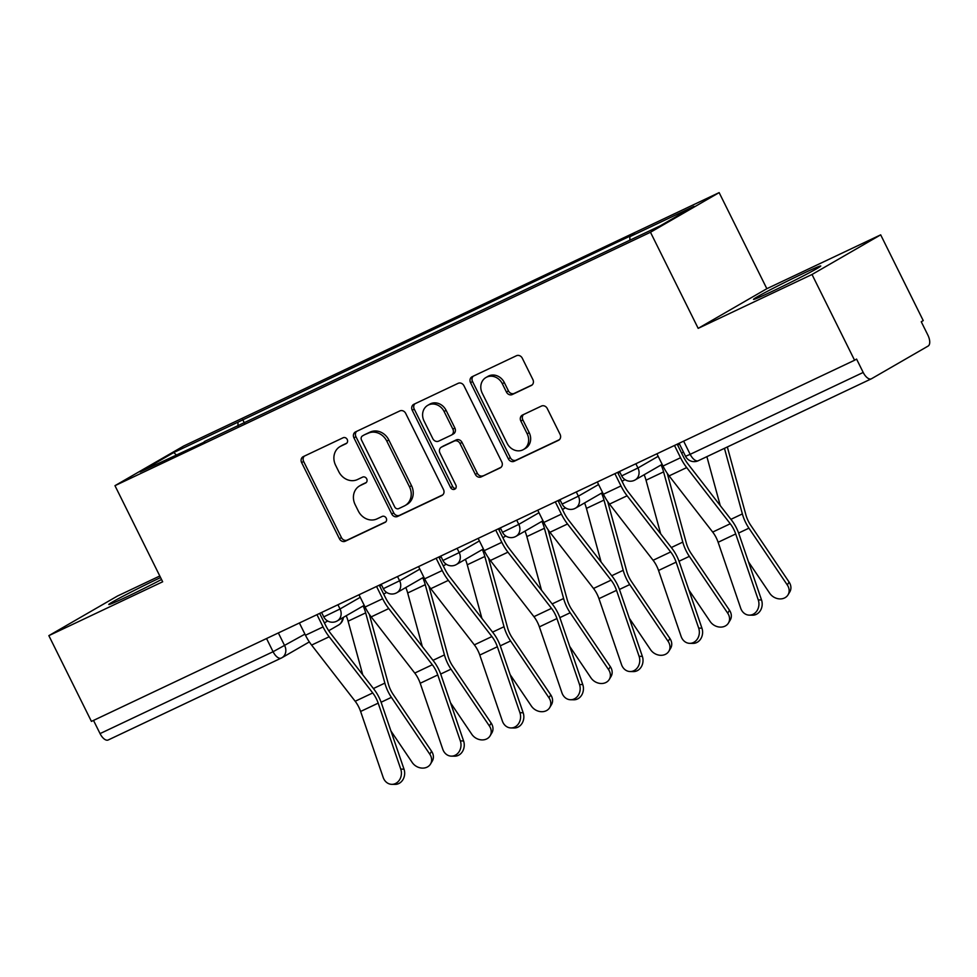 <?xml version="1.0" encoding="UTF-8"?>
<svg xmlns="http://www.w3.org/2000/svg" width="977" height="977" viewBox="0 0 977 977"><rect width="100%" height="100%" fill="white"/><g stroke="black" fill="none" stroke-linecap="round" stroke-linejoin="round"><path stroke-width="1.47" d="M347.226 439.479A3.31 2.907 -120 0 0 343.122 437.757L303.297 456.613A4.726 4.14 -120 0 0 301.637 462.622L339.434 538.754A4.726 4.14 -120 0 0 345.284 541.209L385.121 522.353A3.31 2.907 -120 0 0 382.178 516.43L377.024 518.872A15.119 13.263 -120 0 1 358.315 511.02L355.164 504.669A15.119 13.263 -120 0 1 359.597 485.899A15.119 13.263 -120 0 1 360.44 485.459L365.593 483.017A3.31 2.907 -120 0 0 362.65 477.094L357.497 479.536A15.119 13.263 -120 0 1 338.787 471.683L335.636 465.333A15.119 13.263 -120 0 1 340.069 446.562A15.119 13.263 -120 0 1 340.912 446.123L346.066 443.68A3.31 2.907 -120 0 0 347.226 439.479M802.752 273.67A37.553 1.295 -26.4 0 0 753.499 299.377A37.553 1.295 -26.4 0 0 771.525 291.696A37.553 1.295 -26.4 0 0 820.765 265.988A37.553 1.295 -26.4 0 0 802.752 273.67M160.582 577.578A37.553 1.295 -26.4 0 0 158.005 578.787A37.553 1.295 -26.4 0 0 108.752 604.507A37.553 1.295 -26.4 0 0 126.778 596.825A37.553 1.295 -26.4 0 0 161.547 579.495M531.232 385.561A4.726 4.14 -120 0 0 532.88 379.565L522.28 358.193A4.726 4.14 -120 0 0 516.43 355.738L472.196 376.682A4.726 4.14 -120 0 0 470.548 382.679L508.333 458.824A4.726 4.14 -120 0 0 514.183 461.278L558.429 440.346A4.726 4.14 -120 0 0 560.077 434.338L547.267 408.533A4.726 4.14 -120 0 0 541.417 406.078L522.487 415.042A4.726 4.14 -120 0 0 520.839 421.038L527.189 433.837A12.64 11.089 -120 0 1 523.477 449.53A12.64 11.089 -120 0 1 507.136 443.326L482.247 393.206A12.64 11.089 -120 0 1 485.96 377.513A12.64 11.089 -120 0 1 502.312 383.717L506.452 392.07A4.726 4.14 -120 0 0 512.302 394.525L531.744 385.268M650.474 232.257L698.176 328.357L812.009 274.488L854.57 360.244L91.423 721.405L48.85 635.648L162.67 581.779L114.968 485.679L650.474 232.257L719.145 192.616L183.639 446.037L114.968 485.679M405.687 413.381A4.726 4.14 -120 0 0 399.837 410.926L355.591 431.858A4.726 4.14 -120 0 0 353.943 437.867L391.74 514A4.726 4.14 -120 0 0 397.59 516.454L441.824 495.522A4.726 4.14 -120 0 0 443.473 489.514L405.687 413.381M413.894 404.27L458.128 383.338A4.726 4.14 -120 0 1 463.977 385.793L501.775 461.926A4.726 4.14 -120 0 1 500.126 467.934L481.197 476.886A4.726 4.14 -120 0 1 475.347 474.431L460.02 443.558A4.726 4.14 -120 0 0 454.171 441.103L441.604 447.051A4.726 4.14 -120 0 0 439.955 453.047L455.917 485.203A3.31 2.907 -120 0 1 450.666 487.682L412.245 410.279A4.726 4.14 -120 0 1 413.894 404.27M812.009 274.488L880.68 234.846L923.241 320.603L921.25 321.751L927.881 335.111A9.623 4.616 64.7 0 1 928.15 346.041L871.496 378.746A9.623 4.616 64.7 0 1 871.325 378.832L698.299 460.717A9.623 4.616 -115.3 0 1 690.177 454.329L863.204 372.445A9.623 4.616 64.7 0 0 871.325 378.832M159.801 575.99L117.521 596.007L48.85 635.648M880.68 234.846L766.847 288.704L719.145 192.616M854.57 360.244L856.573 359.084L863.204 372.445M281.034 658.18L108.337 739.919A9.623 4.616 -115.3 0 1 108.178 739.992A9.623 4.616 -115.3 0 1 100.057 733.605L273.084 651.72L304.934 634.134M93.511 720.415L100.057 733.605M204.694 441.885L140.126 471.952L173.759 452.534L237.936 422.174L238.034 426.106M629.909 240.171L629.823 236.703L634.525 233.991L237.936 422.174M629.823 236.703L693.988 206.342L660.354 225.76L204.303 441.592M698.176 328.357L766.847 288.704M244.433 423.078L242.638 419.451M173.759 452.534L176.263 454.855M346.859 443.094L342.915 444.962A15.119 13.263 -120 0 0 342.072 445.402L340.069 446.562M359.597 485.899L361.6 484.739A15.119 13.263 -120 0 1 362.443 484.299L366.387 482.443M304.335 456.125A4.726 4.14 -120 0 0 303.639 461.462L341.437 537.594A4.726 4.14 -120 0 0 347.287 540.049L385.915 521.779M356.629 431.37A4.726 4.14 -120 0 0 355.946 436.707L393.743 512.852A4.726 4.14 -120 0 0 399.593 515.306L442.789 494.85M362.662 435.827A3.31 2.907 -120 0 0 361.502 440.029L394.684 506.868A3.31 2.907 -120 0 0 398.775 508.59L404.209 506.013A15.119 13.263 -120 0 0 405.052 505.573A15.119 13.263 -120 0 0 409.485 486.802L386.807 441.115A15.119 13.263 -120 0 0 368.097 433.263L364.653 434.68A3.31 2.907 -120 0 0 364.299 434.887M405.052 505.573L407.055 504.413A15.119 13.263 -120 0 0 411.488 485.642L409.485 486.802M364.653 434.68L370.1 432.103A15.119 13.263 -120 0 1 388.809 439.955L411.488 485.642M501.091 467.262L481.197 476.886M443.094 446.184A4.726 4.14 -120 0 1 443.607 445.891L456.174 439.943A4.726 4.14 -120 0 1 462.023 442.398L477.35 473.283A4.726 4.14 -120 0 0 483.2 475.738M414.932 403.782A4.726 4.14 -120 0 0 414.248 409.119L452.669 486.522A3.31 2.907 -120 0 0 455.807 488.488M444.108 411.512A12.64 11.089 -120 0 0 427.767 405.321A12.64 11.089 -120 0 0 424.055 421.014L432.823 438.673A4.726 4.14 -120 0 0 438.673 441.128L451.227 435.18A4.726 4.14 -120 0 0 452.876 429.172L444.108 411.512L446.11 410.364A12.64 11.089 -120 0 0 429.77 404.16L427.767 405.321M453.23 434.02A4.726 4.14 -120 0 0 454.879 428.024L452.876 429.172M446.11 410.364L454.879 428.024M485.96 377.513L487.963 376.353A12.64 11.089 -120 0 1 504.315 382.557L508.455 390.91A4.726 4.14 -120 0 0 514.305 393.365L532.196 384.901M523.477 449.53L525.479 448.37A12.64 11.089 -120 0 0 529.192 432.677L527.189 433.837M523.525 414.553A4.726 4.14 -120 0 0 522.842 419.89L529.192 432.677M473.234 376.194A4.726 4.14 -120 0 0 472.55 381.531L510.336 457.663A4.726 4.14 -120 0 0 516.186 460.118L559.394 439.674M431.565 751.252A11.077 9.257 30.9 0 1 432.274 761.095L430.515 764.038A11.077 9.257 -149.1 0 0 429.795 754.195L431.565 751.252L393.181 694.415A17.806 8.537 64.7 0 1 388.321 683.876L369.318 614.325M390.947 731.004L412.233 762.512A11.077 9.257 -149.1 0 0 430.515 764.038M363.163 605.948A24.071 11.529 -115.3 0 1 365.667 612.872L384.853 683.118A24.071 11.529 64.7 0 0 391.411 697.358L429.795 754.195M346.224 615.718A24.071 11.529 -115.3 0 1 348.093 621.189L362.736 674.789M299.389 622.984L305.483 635.245A30.324 14.521 64.7 0 0 311.614 645.089L355.176 701.266A17.806 8.537 -115.3 0 1 360.611 711.464L383.179 777.423A11.077 9.465 -89.1 0 0 391.801 784.336A11.077 9.465 -89.1 0 0 400.753 769.107L404.002 769.155A11.077 9.465 90.9 0 1 395.05 784.384L391.801 784.336M319.674 613.385L325.659 625.427A24.071 11.529 64.7 0 0 330.519 633.243L374.081 689.408A24.071 11.529 -115.3 0 1 381.433 703.196L404.002 769.155M316.963 614.667L323.057 626.929A30.324 14.521 64.7 0 0 329.176 636.772L372.738 692.949A17.806 8.537 -115.3 0 1 378.184 703.147L400.753 769.107M491.15 723.053A11.077 9.257 30.9 0 1 491.858 732.897L490.1 735.84A11.077 9.257 -149.1 0 0 489.392 725.996L491.15 723.053L452.766 666.216A17.806 8.537 64.7 0 1 447.906 655.677L428.903 586.127M450.531 702.805L471.818 734.313A11.077 9.257 -149.1 0 0 490.1 735.84M422.748 577.749A24.071 11.529 -115.3 0 1 425.251 584.673L444.437 654.92A24.071 11.529 64.7 0 0 450.995 669.16L489.392 725.996M405.809 587.519A24.071 11.529 -115.3 0 1 407.678 592.99L422.32 646.591M550.735 694.842A11.077 9.257 30.9 0 1 551.443 704.698L549.685 707.641A11.077 9.257 -149.1 0 0 548.976 697.798L550.735 694.842L512.351 638.018A17.806 8.537 64.7 0 1 507.49 627.478L488.5 557.928M510.128 674.606L531.403 706.102A11.077 9.257 -149.1 0 0 549.685 707.641M482.333 549.55A24.071 11.529 -115.3 0 1 484.836 556.475L504.022 626.721A24.071 11.529 64.7 0 0 510.58 640.961L548.976 697.798M465.394 559.32A24.071 11.529 -115.3 0 1 467.262 564.791L481.905 618.392M358.986 594.785L365.068 607.047A30.324 14.521 64.7 0 0 371.199 616.89L414.761 673.068A17.806 8.537 -115.3 0 1 420.208 683.265L442.764 749.225A11.077 9.465 -89.1 0 0 451.386 756.137A11.077 9.465 -89.1 0 0 460.338 740.908L463.587 740.957A11.077 9.465 90.9 0 1 454.635 756.186L451.386 756.137M379.259 585.186L385.243 597.228A24.071 11.529 64.7 0 0 390.104 605.044L433.666 661.209A24.071 11.529 -115.3 0 1 441.018 674.997L463.587 740.957M376.548 586.469L382.642 598.73A30.324 14.521 64.7 0 0 388.761 608.573L432.322 664.751A17.806 8.537 -115.3 0 1 437.769 674.948L460.338 740.908M418.571 566.587L424.653 578.848A30.324 14.521 64.7 0 0 430.784 588.691L474.346 644.869A17.806 8.537 -115.3 0 1 479.792 655.066L502.361 721.026A11.077 9.465 -89.1 0 0 510.971 727.938A11.077 9.465 -89.1 0 0 519.923 712.709L523.171 712.758A11.077 9.465 90.9 0 1 514.22 727.987L510.971 727.938M438.844 556.988L444.828 569.029A24.071 11.529 64.7 0 0 449.689 576.845L493.251 633.011A24.071 11.529 -115.3 0 1 500.615 646.798L523.171 712.758M436.133 558.27L442.227 570.531A30.324 14.521 64.7 0 0 448.358 580.375L491.907 636.552A17.806 8.537 -115.3 0 1 497.354 646.75L519.923 712.709M610.32 666.644A11.077 9.257 30.9 0 1 611.04 676.499L609.269 679.442A11.077 9.257 -149.1 0 0 608.561 669.599L610.32 666.644L571.936 609.819A17.806 8.537 64.7 0 1 567.087 599.28L548.085 529.717M569.713 646.408L590.987 677.904A11.077 9.257 -149.1 0 0 609.269 679.442M541.917 521.352A24.071 11.529 -115.3 0 1 544.421 528.276L563.607 598.51A24.071 11.529 64.7 0 0 570.165 612.762L608.561 669.599M524.979 531.122A24.071 11.529 -115.3 0 1 526.847 536.593L541.502 590.193M669.904 638.445A11.077 9.257 30.9 0 1 670.625 648.301L668.854 651.244A11.077 9.257 -149.1 0 0 668.146 641.401L669.904 638.445L631.521 581.62A17.806 8.537 64.7 0 1 626.672 571.081L607.67 501.519M629.298 618.209L650.572 649.705A11.077 9.257 -149.1 0 0 668.854 651.244M601.514 493.153A24.071 11.529 -115.3 0 1 604.006 500.077L623.204 570.312A24.071 11.529 64.7 0 0 629.75 584.564L668.146 641.401M584.564 502.923A24.071 11.529 -115.3 0 1 586.432 508.394L601.087 561.995M729.489 610.246A11.077 9.257 30.9 0 1 730.21 620.102L728.439 623.045A11.077 9.257 -149.1 0 0 727.731 613.202L729.489 610.246L691.105 553.422A17.806 8.537 64.7 0 1 686.257 542.882L667.254 473.32M688.883 590.01L710.157 621.506A11.077 9.257 -149.1 0 0 728.439 623.045M661.099 464.954A24.071 11.529 -115.3 0 1 663.591 471.879L682.789 542.113A24.071 11.529 64.7 0 0 689.347 556.365L727.731 613.202M644.148 474.724A24.071 11.529 -115.3 0 1 646.029 480.195L660.672 533.796M478.156 538.388L484.238 550.649A30.324 14.521 64.7 0 0 490.369 560.493L533.93 616.67A17.806 8.537 -115.3 0 1 539.377 626.868L561.946 692.827A11.077 9.465 -89.1 0 0 570.556 699.74A11.077 9.465 -89.1 0 0 579.508 684.511L582.768 684.559A11.077 9.465 90.9 0 1 573.817 699.788L570.556 699.74M498.429 528.789L504.413 540.831A24.071 11.529 64.7 0 0 509.273 548.647L552.835 604.812A24.071 11.529 -115.3 0 1 560.2 618.6L582.768 684.559M495.718 530.071L501.812 542.333A30.324 14.521 64.7 0 0 507.942 552.176L551.504 608.353A17.806 8.537 -115.3 0 1 556.939 618.551L579.508 684.511M537.741 510.189L543.823 522.451A30.324 14.521 64.7 0 0 549.953 532.294L593.515 588.472A17.806 8.537 -115.3 0 1 598.962 598.669L621.531 664.629A11.077 9.465 -89.1 0 0 630.141 671.541A11.077 9.465 -89.1 0 0 639.092 656.312L642.353 656.361A11.077 9.465 90.9 0 1 633.401 671.59L630.141 671.541M558.014 500.59L563.998 512.632A24.071 11.529 64.7 0 0 568.858 520.448L612.42 576.613A24.071 11.529 -115.3 0 1 619.784 590.401L642.353 656.361M555.302 501.873L561.396 514.134A30.324 14.521 64.7 0 0 567.527 523.977L611.089 580.155A17.806 8.537 -115.3 0 1 616.524 590.352L639.092 656.312M597.326 481.991L603.407 494.252A30.324 14.521 64.7 0 0 609.538 504.095L653.1 560.273A17.806 8.537 -115.3 0 1 658.547 570.47L681.116 636.43A11.077 9.465 -89.1 0 0 689.725 643.342A11.077 9.465 -89.1 0 0 698.689 628.113L701.938 628.162A11.077 9.465 90.9 0 1 692.986 643.391L689.725 643.342M617.611 472.392L623.582 484.433A24.071 11.529 64.7 0 0 628.443 492.249L672.005 548.415A24.071 11.529 -115.3 0 1 679.369 562.202L701.938 628.162M614.899 473.674L620.981 485.935A30.324 14.521 64.7 0 0 627.112 495.779L670.674 551.956A17.806 8.537 -115.3 0 1 676.121 562.154L698.689 628.113M789.074 582.048A11.077 9.257 30.9 0 1 789.795 591.903L788.024 594.846A11.077 9.257 -149.1 0 0 787.315 585.003L789.074 582.048L750.69 525.223A17.806 8.537 64.7 0 1 745.842 514.684L727.34 446.977M748.467 561.812L769.742 593.308A11.077 9.257 -149.1 0 0 788.024 594.846M724.458 448.345L742.373 513.914A24.071 11.529 64.7 0 0 748.932 528.166L787.315 585.003M706.884 456.662L720.257 505.597M656.91 453.792L662.992 466.053A30.324 14.521 64.7 0 0 669.123 475.897L712.685 532.074A17.806 8.537 -115.3 0 1 718.132 542.272L740.7 608.231A11.077 9.465 -89.1 0 0 749.322 615.144A11.077 9.465 -89.1 0 0 758.274 599.915L761.523 599.963A11.077 9.465 90.9 0 1 752.571 615.192L749.322 615.144M677.195 444.193L683.167 456.235A24.071 11.529 64.7 0 0 688.028 464.051L731.59 520.216A24.071 11.529 -115.3 0 1 738.954 534.004L761.523 599.963M674.484 445.475L680.566 457.737A30.324 14.521 64.7 0 0 686.697 467.58L730.259 523.757A17.806 8.537 -115.3 0 1 735.705 533.955L758.274 599.915M871.166 378.905L698.457 460.631A9.623 4.616 -115.3 0 1 698.299 460.717A9.623 9.623 0 0 1 685.561 456.296L690.177 454.329L683.631 441.14M278.347 632.937L284.722 645.797A9.623 8.451 -120 0 1 281.901 657.753A9.623 8.451 -120 0 1 281.364 658.034A9.623 4.616 -115.3 0 1 281.205 658.107A9.623 4.616 -115.3 0 1 273.084 651.72L266.538 638.531M324.401 622.886L327.686 620.993M635.856 463.745L637.957 467.983L658.168 456.32M677.635 445.085L679.467 444.022M576.271 491.944L578.372 496.182L598.583 484.519M618.05 473.283L619.882 472.221M516.686 520.143L518.787 524.38L538.999 512.717M558.465 501.482L560.297 500.419M457.102 548.341L459.202 552.579L479.414 540.916M498.881 529.681L500.712 528.618M397.517 576.54L399.617 580.778L419.829 569.115M439.296 557.879L441.128 556.817M337.932 604.739L340.033 608.976L360.232 597.313M379.699 586.078L381.543 585.015M321.592 612.481L323.766 616.878L340.033 608.976A9.623 8.451 60 0 1 337.212 620.932A9.623 8.451 60 0 1 336.674 621.213M381.177 584.283L383.35 588.679L399.617 580.778A9.623 8.451 60 0 1 396.796 592.734A9.623 8.451 60 0 1 396.259 593.015M440.761 556.084L442.935 560.48L459.202 552.579A9.623 8.451 60 0 1 456.381 564.535A9.623 8.451 60 0 1 455.844 564.816M500.346 527.885L502.52 532.282L518.787 524.38A9.623 8.451 60 0 1 515.966 536.336A9.623 8.451 60 0 1 515.429 536.617M559.931 499.687L562.117 504.083L578.372 496.182A9.623 8.451 60 0 1 575.551 508.138A9.623 8.451 60 0 1 575.013 508.419M619.516 471.488L621.702 475.884L637.957 467.983A9.623 8.451 60 0 1 635.135 479.939A9.623 8.451 60 0 1 634.598 480.22M343.342 617.391A9.623 9.623 0 0 1 338.555 625.036A9.623 8.451 -120 0 0 342.5 617.879M342.915 444.962L340.912 446.123M362.443 484.299L360.44 485.459M347.287 540.049L345.284 541.209M341.437 537.594L339.434 538.754M303.639 461.462L301.637 462.622M399.593 515.306L397.59 516.454M393.743 512.852L391.74 514M355.946 436.707L353.943 437.867M388.809 439.955L386.807 441.115M370.1 432.103L368.097 433.263M477.35 473.283L475.347 474.431M462.023 442.398L460.02 443.558M456.174 439.943L454.171 441.103M443.607 445.891L441.604 447.051M452.669 486.522L450.666 487.682M414.248 409.119L412.245 410.279M514.305 393.365L512.302 394.525M508.455 390.91L506.452 392.07M504.315 382.557L502.312 383.717M522.842 419.89L520.839 421.038M516.186 460.118L514.183 461.278M510.336 457.663L508.333 458.824M472.55 381.531L470.548 382.679M381.103 702.243L391.411 697.358M373.397 688.541L384.853 683.118M348.093 621.189L365.667 612.872M323.057 626.929L305.483 635.245M372.738 692.949L355.176 701.266M329.176 636.772L311.614 645.089M378.184 703.147L360.611 711.464M440.688 674.045L450.995 669.16M432.982 660.33L444.437 654.92M407.678 592.99L425.251 584.673M500.273 645.846L510.58 640.961M492.567 632.131L504.022 626.721M467.262 564.791L484.836 556.475M382.642 598.73L365.068 607.047M432.322 664.751L414.761 673.068M388.761 608.573L371.199 616.89M437.769 674.948L420.208 683.265M442.227 570.531L424.653 578.848M491.907 636.552L474.346 644.869M448.358 580.375L430.784 588.691M497.354 646.75L479.792 655.066M559.858 617.647L570.165 612.762M552.152 603.933L563.607 598.51M526.847 536.593L544.421 528.276M619.442 589.449L629.75 584.564M611.736 575.734L623.204 570.312M586.432 508.394L604.006 500.077M679.027 561.25L689.347 556.365M671.333 547.535L682.789 542.113M646.029 480.195L663.591 471.879M501.812 542.333L484.238 550.649M551.504 608.353L533.93 616.67M507.942 552.176L490.369 560.493M556.939 618.551L539.377 626.868M561.396 514.134L543.823 522.451M611.089 580.155L593.515 588.472M567.527 523.977L549.953 532.294M616.524 590.352L598.962 598.669M620.981 485.935L603.407 494.252M670.674 551.956L653.1 560.273M627.112 495.779L609.538 504.095M676.121 562.154L658.547 570.47M738.612 533.051L748.932 528.166M730.918 519.337L742.373 513.914M680.566 457.737L662.992 466.053M730.259 523.757L712.685 532.074M686.697 467.58L669.123 475.897M735.705 533.955L718.132 542.272M323.766 616.878A9.623 9.623 0 0 0 337.212 620.932L364.226 605.337M383.692 594.101L386.623 592.404M383.35 588.679A9.623 9.623 0 0 0 396.796 592.734L423.81 577.138M443.277 565.903L446.22 564.205M442.935 560.48A9.623 9.623 0 0 0 456.381 564.535L483.395 548.94M502.862 537.704L505.805 536.007M502.52 532.282A9.623 9.623 0 0 0 515.966 536.336L542.98 520.741M562.447 509.505L565.39 507.808M562.117 504.083A9.623 9.623 0 0 0 575.551 508.138L602.565 492.542M622.031 481.307L624.975 479.597M621.702 475.884A9.623 9.623 0 0 0 635.135 479.939L662.15 464.344M681.616 453.108L683.448 452.046M679.1 443.289L685.561 456.296M338.555 625.036L328.712 630.727M309.33 641.913L281.901 657.753A9.623 9.623 0 0 1 281.205 658.107L108.178 739.992M364.47 434.765L362.467 435.925M443.35 446.025L441.348 447.185M453.499 433.886L451.496 435.046"/></g></svg>
